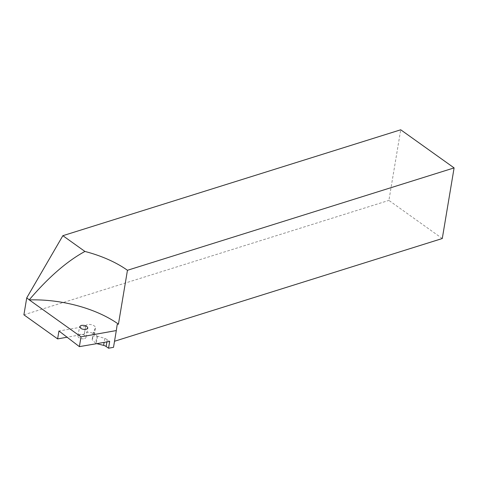 <?xml version="1.0" encoding="UTF-8"?>
<svg xmlns="http://www.w3.org/2000/svg" width="478" height="478" viewBox="0 0 478 478"><rect width="100%" height="100%" fill="white"/><g stroke="black" fill="none" stroke-linecap="round" stroke-linejoin="round"><path stroke-width="0.36" stroke-dasharray="2.39 1.79" d="M117.2 324.532L113.507 347.333M84.594 338.603A4.129 2.139 11.2 0 0 85.992 337.372A4.129 2.139 11.2 0 0 83.835 334.923A4.129 2.139 11.2 0 0 79.3 334.546A4.129 2.139 11.2 0 0 77.896 335.771A4.129 2.139 11.2 0 0 80.059 338.227A4.129 2.139 11.2 0 0 84.594 338.603M442.281 238.522L388.907 200.407L400.725 129.789M85.837 325.763L84.194 334.176L85.837 325.763C87.032 322.913 96.192 325.058 95.433 328.01L93.365 332.174L96.879 336.034L95.678 343.222A0.992 0.496 9.5 0 0 96.275 343.521L96.777 343.652M95.678 343.222L92.266 339.882A0.992 0.496 -170.5 0 1 92.129 339.571A0.992 0.496 -170.5 0 1 92.158 339.494L94.041 335.95A4.953 2.468 -170.5 0 0 94.172 335.562A4.953 2.468 -170.5 0 0 90.097 332.389A4.953 2.468 -170.5 0 0 84.534 333.536M84.194 334.176L67.081 337.217M23.9 314.823L388.907 200.407M85.49 326.42L58.943 330.985M96.879 336.034L104.802 338.412L107.293 339.601L109.683 341.435M107.293 339.601L106.905 341.907M104.802 338.412L104.132 342.385M97.476 336.363L96.275 343.521M93.497 332.503L92.266 339.882M93.395 332.09L92.158 339.494M95.301 328.416L94.041 335.95M85.992 337.372L87.833 328.063M93.365 332.174L92.129 339.571M95.433 328.01L94.172 335.562M77.896 335.771L79.701 326.635"/><path stroke-width="0.72" d="M116.309 330.567L113.507 347.333L108.548 348.211L109.683 341.435L79.384 346.64L81.021 336.841L116.309 330.567L117.2 324.532L118.436 324.144A85.861 42.739 9.5 0 0 29.295 299.909L81.021 336.841M81.099 325.44C84.881 324.998 87.127 325.871 87.833 328.063L86.434 329.258C82.652 329.7 80.406 328.828 79.701 326.635L81.099 325.44M29.295 299.909L26.738 297.872L23.9 314.823L57.623 338.896L58.943 330.985L79.384 346.64M26.738 297.872L62.863 235.69L400.725 129.789L454.1 167.898L127.453 270.285A85.861 42.739 9.5 0 0 84.929 251.446C67.01 261.191 48.475 277.282 29.331 299.724M62.863 235.69L84.929 251.446M454.1 167.898L442.281 238.522L114.523 341.256M127.453 270.285L118.436 324.144M96.777 343.652L103.63 345.391A4.953 2.468 -170.5 0 1 106.14 346.49L108.548 348.211M67.081 337.217L57.623 338.896M106.905 341.907L106.14 346.49M104.132 342.385L103.63 345.391"/></g></svg>
